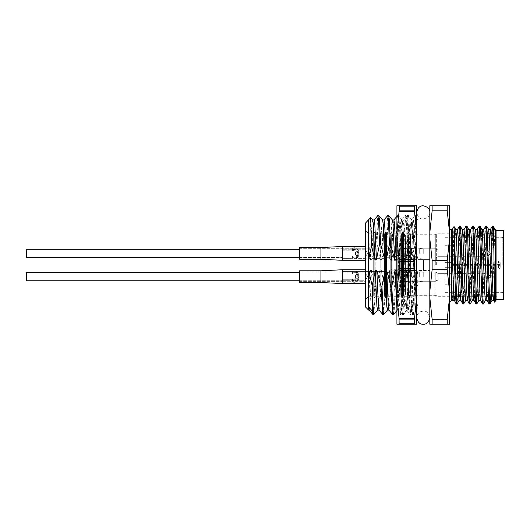 <?xml version="1.0" encoding="UTF-8"?>
<svg xmlns="http://www.w3.org/2000/svg" width="530" height="530" viewBox="0 0 530 530"><rect width="100%" height="100%" fill="white"/><g stroke="black" fill="none" stroke-linecap="round" stroke-linejoin="round"><path stroke-width="0.4" stroke-dasharray="2.65 1.99" d="M444.942 250.107L444.942 256.686L444.942 250.107L444.942 256.686L444.942 250.107L438.078 250.107L438.078 256.686L438.078 250.107L438.078 256.686L444.942 256.686L438.078 256.686L435.799 258.004L435.799 248.789L435.799 258.004L396.917 258.004L396.917 248.789L396.917 258.991L396.917 247.802L396.917 258.004L396.917 248.789L396.917 258.004L396.917 248.789L396.917 258.004L435.799 258.004L435.799 248.789L435.799 258.004L438.078 256.686L438.078 250.107L435.799 248.789L396.917 248.789L435.799 248.789L438.078 250.107L444.942 250.107M444.942 279.946L444.942 273.367L444.942 279.946L444.942 273.367L444.942 279.946L438.078 279.946L438.078 273.367L438.078 279.946L438.078 273.367L444.942 273.367L438.078 273.367L435.799 272.049L435.799 281.264L435.799 272.049L396.917 272.049L396.917 281.264L396.917 271.069L396.917 282.252L396.917 272.049L396.917 281.264L396.917 272.049L396.917 281.264L396.917 272.049L435.799 272.049L435.799 281.264L435.799 272.049L438.078 273.367L438.078 279.946L435.799 281.264L396.917 281.264L435.799 281.264L438.078 279.946L444.942 279.946M444.942 261.111L444.942 292.328L444.942 261.111L498.498 261.111L444.942 261.111M444.942 260.091L444.942 245.284L444.942 260.091L451.52 260.091L451.52 245.284L444.942 245.284L451.52 245.284L451.52 260.091L444.942 260.091M444.942 269.962L444.942 284.769L444.942 269.962L451.52 269.962L451.52 284.769L444.942 284.769L451.52 284.769L451.52 269.962L444.942 269.962M502.182 265.026L502.182 237.725L502.182 265.026M500.207 262.82L498.498 261.111A1.709 1.709 0 0 1 500.207 262.82L500.207 267.233L500.207 262.82M500.207 267.233A1.709 1.709 0 0 1 498.498 268.942L500.207 267.233A1.709 1.709 0 0 1 498.498 268.942L444.942 268.942L498.498 268.942L498.498 265.682L451.52 265.682L451.52 262.396L444.942 262.396L451.52 262.396L444.942 262.396L451.52 262.396L451.52 260.091L451.52 267.657L444.942 267.657L451.52 267.657L451.52 269.962L451.52 267.657L444.942 267.657L451.52 267.657L451.52 265.682M391.325 253.4L391.325 247.802L391.325 253.4M396.917 247.802L396.917 258.991L396.917 247.802L391.325 247.802L391.325 258.991L391.325 247.802L396.917 247.802L396.917 258.991L396.917 247.802L389.676 247.802L389.676 258.991L389.676 247.802L389.676 258.991L389.676 247.802L396.917 247.802L396.917 258.991L396.917 247.802M391.325 276.66L391.325 271.069L391.325 276.66M408.756 272.95L410.406 272.824L408.431 272.824L408.431 295.157L408.431 234.896L408.431 257.229L410.406 257.229L408.431 257.229L408.756 260.091L405.927 260.091L391.325 256.805L391.325 295.157L391.325 234.896L391.325 256.805L405.927 260.091L423.563 260.091L423.563 269.962L423.563 260.091L405.927 260.091L391.325 256.805L405.927 260.091L408.756 260.091L408.756 295.647L408.756 257.229M410.406 272.824L410.406 257.229M435.733 265.026L435.733 234.896L435.733 265.026M408.756 272.824L408.431 275.335L408.431 274.885L405.404 274.885L405.404 275.335L408.431 275.335L408.431 274.885L405.404 274.885L405.404 295.157L405.404 234.896L405.404 254.718L408.431 254.718L408.431 255.168L405.404 255.168L405.404 254.718L408.431 254.718L408.431 257.229L408.756 257.103M400.269 265.026L400.269 234.896L400.269 255.168L396.652 255.168L396.652 254.718L400.269 254.718L400.269 255.168L396.652 255.168L396.652 254.718L400.269 254.718L400.269 234.896L405.404 234.896L405.404 255.168L405.404 236.208L405.404 255.168L408.431 255.168L408.431 234.896L408.431 295.157L408.431 275.335L405.404 275.335L405.404 295.157L405.404 234.896L400.269 234.896L400.269 265.026M396.652 265.026L396.652 234.896L396.652 265.026M423.563 269.962L405.927 269.962L391.325 273.248L391.325 295.157L391.325 234.896L391.325 273.248L405.927 269.962L391.325 273.248L405.927 269.962L423.563 269.962L410.406 269.962L410.406 295.29L410.406 234.763L410.406 269.962L423.563 269.962L423.563 260.091L410.406 260.091L423.563 260.091L423.563 269.962M396.652 275.335L396.652 295.157L396.652 275.335L400.269 275.335L400.269 295.157L405.404 295.157L400.269 295.157L400.269 236.208L400.269 293.845L400.269 274.885L396.652 274.885L396.652 236.208L396.652 255.168L396.652 236.208L400.269 236.208L396.652 236.208L396.652 293.845L400.269 293.845L396.652 293.845L396.652 274.885L396.652 275.335L400.269 275.335L400.269 274.885L396.652 274.885L396.652 275.335M496.921 233.975L496.921 296.084L496.921 233.975L436.992 233.975L436.992 296.084L436.992 233.975L435.733 234.896L410.406 234.896L409.875 234.366L409.875 257.09M496.921 230.649L496.921 299.404M503.5 230.649L503.5 299.404M503.5 265.026L503.5 236.406L503.5 265.026M391.325 282.252L391.325 271.069L391.325 282.252L396.917 282.252L396.917 271.069L396.917 282.252L396.917 271.069L396.917 282.252L396.917 271.069L389.676 271.069L389.676 282.252L389.676 271.069L389.676 282.252L389.676 271.069L396.917 271.069L396.917 282.252L391.325 282.252M408.431 274.885L408.431 236.208L408.431 274.885M405.404 274.885L405.404 236.208L408.431 236.208L405.404 236.208L405.404 293.845L408.431 293.845L405.404 293.845L405.404 274.885M492.807 229.04L490.601 296.277M486.229 229.04L484.056 295.482L483.4 303.942M479.65 229.04L477.477 295.482L476.821 303.942M473.071 229.04L470.898 295.482L470.242 303.942M466.493 229.04L464.32 295.482L463.664 303.942M459.656 233.776L457.741 295.482L457.085 303.942M491.727 233.776L489.521 301.014M485.772 226.111L485.116 234.571L482.943 301.014M479.193 226.111L478.537 234.571L476.364 301.014M472.614 226.111L471.958 234.571L470.044 296.277M466.029 226.111L463.2 301.014M459.45 226.111L458.794 234.571L456.621 301.014M495.331 229.675L494.569 237.354L492.688 292.699L491.986 300.424M488.7 229.629L487.991 237.354L486.109 292.699L485.407 300.424M481.604 233.776L479.531 292.699L478.828 300.424M475.595 229.675L474.834 237.354L472.952 292.699L472.303 300.377M469.01 229.675L468.255 237.354L466.374 292.699L465.671 300.424M462.432 229.675L461.676 237.354L459.795 292.699L459.093 300.424M455.8 229.629L455.098 237.354L453.216 292.699L452.507 300.424M452.209 298.933C452.567 307.877 452.918 284.65 453.256 259.501C453.6 234.167 453.932 218.307 454.263 230.702M495.603 229.629L495.603 254.188L494.145 296.277M490.343 229.629L489.641 237.354L487.759 292.699L486.997 300.377M483.764 229.629L483.062 237.354L481.18 292.699L480.418 300.377M477.185 229.629L476.483 237.354L474.41 296.277M470.607 229.629L469.898 237.354L467.831 296.277M463.975 229.675L463.319 237.354L461.444 292.699L460.683 300.377M457.45 229.629L456.741 237.354L454.667 296.277M495.603 300.424L495.603 254.188L494.616 302.127M410.406 233.776L410.406 296.277L410.406 233.776L409.114 233.776L409.114 296.277L409.114 233.776L408.166 232.133L408.166 297.926L408.166 232.133L407.219 233.776L407.219 296.277L407.219 233.776L407.219 296.277L407.219 233.776L403.456 233.776L403.456 296.277L403.456 233.776L402.508 232.133L402.508 297.926L402.508 232.133L402.508 297.926L402.508 232.133L401.561 233.776L397.798 233.776L397.798 296.277L397.798 233.776L396.851 232.133L396.851 297.926L396.851 232.133L396.851 297.926L396.851 232.133L395.897 233.776L392.14 233.776L392.14 296.277L392.14 233.776L391.193 232.133L391.193 297.926L391.193 232.133L391.193 297.926L391.193 232.133L390.239 233.776L386.483 233.776L386.483 296.277L386.483 233.776L385.535 232.133L385.535 297.926L385.535 232.133L385.535 297.926L385.535 232.133L384.581 233.776L380.825 233.776L380.825 296.277L380.825 233.776L379.877 232.133L379.877 297.926L379.877 232.133L379.877 297.926L379.877 232.133L378.923 233.776L375.167 233.776L375.167 296.277L375.167 233.776L374.22 232.133L374.22 297.926L374.22 232.133L374.22 297.926L374.22 232.133L373.266 233.776L373.266 296.277L373.266 233.776L368.622 233.776L368.622 296.277L368.622 233.776L365.336 230.484L365.336 299.569L365.336 230.484M365.992 231.146L365.992 298.913L365.992 231.146L368.622 233.776L368.622 296.277L368.622 233.776L373.266 233.776L373.266 296.277L373.266 233.776L374.22 232.133L375.167 233.776L375.167 296.277L375.167 233.776L378.923 233.776L378.923 296.277L378.923 233.776L378.923 296.277L378.923 233.776L379.877 232.133L380.825 233.776L380.825 296.277L380.825 233.776L384.581 233.776L384.581 296.277L384.581 233.776L384.581 296.277L384.581 233.776L385.535 232.133L386.483 233.776L386.483 296.277L386.483 233.776L390.239 233.776L390.239 296.277L390.239 233.776L390.239 296.277L390.239 233.776L391.193 232.133L392.14 233.776L392.14 296.277L392.14 233.776L395.897 233.776L395.897 296.277L395.897 233.776L395.897 296.277L395.897 233.776L396.851 232.133L397.798 233.776L397.798 296.277L397.798 233.776L401.561 233.776L401.561 296.277L401.561 233.776L401.561 296.277L401.561 233.776L402.508 232.133L403.456 233.776L403.456 296.277L403.456 233.776L407.219 233.776L408.166 232.133L408.166 297.926L408.166 232.133L408.756 233.154L408.756 296.899L408.756 233.154M368.622 310.096L369.218 274.732L368.622 270.466L368.622 259.594L369.589 253.433L370.622 217.578M368.622 270.466L368.622 302.305L369.966 270.466L369.218 274.732M373.915 314.469L375.631 286.154L379.831 270.466L381.368 270.466L380.321 296.893L379.705 306.665L379.023 310.057M377.559 310.096L378.791 296.893L379.831 270.466M383.786 314.469L385.502 286.154L389.702 270.466L391.233 270.466L390.193 296.893L389.57 306.665L388.894 310.057M387.423 310.096L388.656 296.893L389.702 270.466M393.651 314.469L394.214 310.739L395.367 286.154L399.574 270.466L401.104 270.466L400.057 296.893L399.441 306.665L398.759 310.057L402.522 314.502L403.138 310.739L404.297 286.154L401.104 270.466M396.917 308.798L397.361 310.057L397.911 306.665L399.574 270.466M396.917 272.804L400.746 286.154L401.687 286.154L402.846 310.739L403.462 314.502L404.079 310.739L405.238 286.154L409.438 270.466L410.975 270.466L409.928 296.893L409.312 306.665L408.63 310.057L412.393 314.502L413.009 310.739L414.168 286.154L410.975 270.466M401.687 286.154L404.887 270.466L405.927 296.893L406.543 306.665L407.225 310.057L408.398 296.893L409.438 270.466M369.589 253.433L370.344 259.594L371.384 233.16L372.007 223.388L372.683 219.996M370.344 259.594L371.875 259.594L376.075 243.899L377.016 243.899L380.209 259.594L381.255 233.16L381.872 223.388L382.554 219.996M377.016 243.899L378.175 219.314L378.791 215.551M380.209 259.594L381.746 259.594L385.946 243.899L386.887 243.899L390.08 259.594L391.127 233.16L391.743 223.388L392.425 219.996M386.887 243.899L388.046 219.314L388.662 215.551M399.951 259.594L400.991 233.16L402.23 219.957L403.462 233.16L404.509 259.594L400.302 243.899L399.143 219.314L398.527 215.551L397.911 219.314L396.751 243.899L399.951 259.594L401.482 259.594L402.528 233.16L403.761 219.957L404.993 233.16L406.04 259.594L409.233 243.899L410.174 243.899L414.374 259.594L415.904 259.594L416.818 252.578L415.798 217.373L413.566 219.996L414.248 223.388L414.864 233.16L415.904 259.594M401.482 259.594L405.682 243.899L406.623 243.899L409.816 259.594L410.863 233.16L412.095 219.957L413.334 233.16L414.374 259.594M406.623 243.899L407.782 219.314L408.398 215.551L409.014 219.314L410.174 243.899M404.887 270.466L406.417 270.466L410.617 286.154L411.558 286.154L414.751 270.466L415.798 296.893L417.031 310.096L417.971 302.305L414.268 305.949L414.268 286.154L417.971 270.466L417.971 302.305M411.558 286.154L412.718 310.739L413.393 314.469L414.268 305.949M369.152 310.057L369.834 306.665L370.45 296.893L371.497 270.466L374.69 286.154L375.631 286.154M372.915 314.502L373.531 310.739L374.69 286.154M382.786 314.502L383.402 310.739L384.561 286.154L381.368 270.466M392.657 314.502L393.273 310.739L394.433 286.154L391.233 270.466M396.917 280.668L397.593 296.893L398.759 310.057M400.746 286.154L401.906 310.739L402.469 314.469M406.417 270.466L407.457 296.893L408.63 310.057M410.617 286.154L412.333 314.469M376.075 243.899L377.791 215.584M371.875 259.594L372.921 233.16L374.154 219.957M385.946 243.899L387.662 215.584M381.746 259.594L382.786 233.16L384.025 219.957M390.08 259.594L391.61 259.594L395.817 243.899L396.97 219.314L397.533 215.584L398.209 219.314L399.362 243.899L396.917 253.499M391.61 259.594L392.657 233.16L393.889 219.957M405.682 243.899L406.841 219.314L407.457 215.551L408.074 219.314L409.233 243.899M409.816 259.594L411.353 259.594L414.884 245.681L415.765 217.373M411.353 259.594L412.393 233.16L413.566 219.996M417.216 275.58L417.401 285.796L416.838 285.485L416.282 270.466L417.216 275.58L417.971 270.466L429.81 270.466L429.81 310.096L429.81 219.957L429.81 270.466L417.971 270.466L417.971 285.485L416.838 285.485M395.817 243.899L396.751 243.899M399.362 243.899L400.302 243.899M404.297 286.154L405.238 286.154M394.433 286.154L395.367 286.154M384.561 286.154L385.502 286.154M416.818 252.578L417.971 259.594L429.81 259.594L417.971 259.594L417.971 219.957L417.971 259.594L414.884 245.681M404.509 259.594L406.04 259.594M369.966 270.466L371.497 270.466M414.751 270.466L416.282 270.466M365.336 306.804L365.336 223.249M368.622 219.957L368.622 259.594M417.971 285.485L417.401 285.796M449.553 302.398L449.553 227.655L449.553 302.398M449.553 297.628L449.553 324.188L447.227 324.188L447.227 319.332L449.553 297.628L449.553 238.553L447.227 260.256L447.227 269.796L449.553 291.5M432.135 205.759L429.81 205.759L429.81 232.425L432.135 210.721L432.135 205.759L449.553 205.759L449.553 238.553M429.81 232.425L429.81 324.188L447.227 324.188M447.227 205.759L447.227 210.721L449.553 232.425M432.135 210.721L447.227 210.721M429.81 291.5L432.135 269.796L432.135 260.256L447.227 260.256M432.135 260.256L429.81 238.553M432.135 269.796L447.227 269.796M432.135 324.188L432.135 319.332L447.227 319.332M432.135 319.332L429.81 297.628M452.209 229.629L452.209 300.424M496.921 299.106L496.921 230.948L496.921 299.106M496.921 265.026L496.921 233.776L496.921 265.026M436.654 265.026L436.654 233.776L436.654 265.026M454.263 233.776L436.654 233.776L434.799 234.763L434.799 295.29L434.799 234.763L410.406 234.763M384.416 258.66L384.416 248.133L384.416 258.66L384.416 248.133L384.416 258.66L342.307 258.66L342.307 248.133L342.307 249.776L365.336 249.776L365.336 257.017L365.336 249.776L365.336 257.017L365.336 249.776L352.311 249.776C359.923 247.245 359.956 259.528 352.311 257.017L352.311 258.66L384.416 258.66M352.311 248.133L342.307 248.133L342.307 249.776L352.311 249.776C359.923 247.245 359.956 259.528 352.311 257.017L352.311 258.66L342.307 258.66L342.307 248.133L352.311 248.133C361.135 244.946 361.188 261.82 352.311 258.66C361.188 261.82 361.135 244.946 352.311 248.133L352.311 249.776L352.311 248.133L384.416 248.133L352.311 248.133M342.307 257.017L342.307 249.776L342.307 257.017L365.336 257.017L367.509 253.4L365.336 249.776L367.509 253.4L365.336 257.017L342.307 257.017M407.457 253.4L407.457 248.789L407.457 253.4M411.393 253.4L411.393 248.464L411.393 253.4M384.416 253.4L384.416 248.464L384.416 253.4M389.676 253.4L389.676 248.464L389.676 253.4M403.496 253.4L403.496 248.464L403.496 253.4M404.151 253.4L404.151 248.464L404.151 253.4M412.048 253.4L412.048 248.464L412.048 253.4M415.354 253.4L415.354 248.789L415.354 253.4M419.283 253.4L419.283 248.464L419.283 253.4M419.945 253.4L419.945 248.464L419.945 253.4M423.251 253.4L423.251 248.789L423.251 253.4M483.837 253.4L483.837 250.107L483.837 253.4M435.097 253.4L435.097 248.789L435.097 253.4M408.756 265.026L408.756 260.879L408.756 265.026M396.917 265.026L396.917 260.879L396.917 265.026M396.917 270.161L396.917 259.892L396.917 270.161L391.325 270.161L391.325 259.892L391.325 270.161L391.325 259.892L391.325 270.161L396.917 270.161L396.917 259.892L396.917 270.161M408.756 274.885L408.756 270.737L408.756 274.885M396.917 274.885L396.917 270.737L396.917 274.885M396.917 280.012L396.917 269.75L396.917 280.012L391.325 280.012L391.325 269.75L391.325 280.012M408.756 269.962L405.927 269.962L408.756 269.962M391.325 257.262L391.325 250.041L391.325 257.262M391.325 244.94L391.325 252.24L391.325 244.94M391.325 246.437L391.325 256.507L391.325 246.437M391.325 277.965L391.325 283.815L391.325 277.965M391.325 286.313L391.325 277.813L391.325 286.313M396.917 279.813L396.917 287.088L396.917 279.813M396.917 286.313L396.917 277.813L396.917 286.313M408.756 282.947L408.756 278.8L408.756 282.947M396.917 274.58L396.917 282.828L396.917 274.58M396.917 277.965L396.917 283.815L396.917 277.965M408.756 278.681L408.756 282.828L408.756 278.681M396.917 252.512L396.917 247.225L396.917 252.512M396.917 246.437L396.917 256.507L396.917 246.437M408.756 251.372L408.756 247.225L408.756 251.372M396.917 250.869L396.917 242.965L396.917 250.869M396.917 244.94L396.917 252.24L396.917 244.94M408.756 247.112L408.756 242.965L408.756 247.112M396.917 258.958L396.917 251.028L396.917 258.958M396.917 257.262L396.917 250.041L396.917 257.262M408.756 255.175L408.756 251.028L408.756 255.175M396.917 222.845L396.917 310.62L396.917 222.845L400.342 311.223L400.899 314.992L402.489 315.032L401.256 300.384L398.176 218.83L397.56 215.021L396.917 219.142M399.236 323.744L399.236 319.822L414.327 319.822L414.327 323.744L399.236 323.744L399.09 324.188L396.917 324.188L396.917 205.759L399.09 205.759L399.09 211.636L414.48 211.636L416.653 232.518L416.653 205.759L399.09 205.759M416.653 307.4L416.653 215.021L416.653 307.4L416.123 310.587L415.44 307.148L414.824 297.27L412.36 232.789L411.128 219.433L409.889 232.789L407.424 297.27L406.192 310.62L404.953 297.27L401.873 222.905L401.256 219.433L400.64 222.905L396.917 307.4M399.09 324.188L416.653 324.188L416.653 232.518M416.653 297.535L414.48 318.417L399.09 318.417L396.917 297.535M396.917 291.401L399.09 270.519L414.48 270.519L416.653 291.401M414.327 261.383L414.327 268.677L399.236 268.677L399.236 261.383L414.327 261.383L414.48 259.541L399.09 259.541L396.917 238.652M416.653 238.652L414.48 259.541M396.917 232.518L399.09 211.636M414.48 211.636L414.327 206.203L399.236 206.203M414.327 210.231L399.236 210.231M416.653 222.845L415.765 215.021L415.149 218.83L412.062 300.384L411.446 311.223L410.77 314.992L409.597 300.384L407.126 229.669L406.51 218.83L405.834 215.061L404.662 229.669L402.19 300.384L400.958 315.032M416.653 219.142L413.592 300.384L412.419 314.992L411.744 311.223L411.128 300.384L408.656 229.669L407.424 215.021L406.192 229.669L403.727 300.384L402.489 315.032M414.327 319.822L414.48 318.417M414.48 324.188L414.327 323.744M414.48 270.519L414.327 268.677M414.327 206.203L414.48 205.759M399.09 318.417L399.236 319.822M399.236 268.677L399.09 270.519M399.09 259.541L399.236 261.383M416.653 309.527L415.765 297.27L413.301 232.789L412.062 219.433L410.829 232.789L407.749 307.148L407.133 310.62L406.51 307.148L403.429 232.789L402.197 219.433L400.958 232.789L398.494 297.27L397.878 307.148L397.261 310.62L396.917 309.527M384.416 281.92L384.416 271.393L384.416 281.92L384.416 271.393L384.416 281.92L342.307 281.92L342.307 271.393L342.307 273.036L365.336 273.036L365.336 280.277L365.336 273.036L365.336 280.277L365.336 273.036L352.311 273.036C359.923 270.512 359.956 282.788 352.311 280.277L352.311 281.92L384.416 281.92M352.311 271.393L342.307 271.393L342.307 273.036L352.311 273.036C359.923 270.512 359.956 282.788 352.311 280.277L352.311 281.92L342.307 281.92L342.307 271.393L352.311 271.393C361.135 268.206 361.188 285.087 352.311 281.92C361.188 285.087 361.135 268.206 352.311 271.393L352.311 273.036L352.311 271.393L384.416 271.393L352.311 271.393M342.307 280.277L342.307 273.036L342.307 280.277L365.336 280.277L367.509 276.66L365.336 273.036L367.509 276.66L365.336 280.277L342.307 280.277M407.457 276.66L407.457 272.049L407.457 276.66M411.393 276.66L411.393 271.724L411.393 276.66M384.416 276.66L384.416 271.724L384.416 276.66M389.676 276.66L389.676 271.724L389.676 276.66M403.496 276.66L403.496 271.724L403.496 276.66M404.151 276.66L404.151 271.724L404.151 276.66M412.048 276.66L412.048 271.724L412.048 276.66M415.354 276.66L415.354 272.049L415.354 276.66M419.283 276.66L419.283 271.724L419.283 276.66M419.945 276.66L419.945 271.724L419.945 276.66M423.251 276.66L423.251 272.049L423.251 276.66M483.837 276.66L483.837 273.367L483.837 276.66M435.097 276.66L435.097 272.049L435.097 276.66M342.307 253.4L342.307 246.49L342.307 253.4M355.464 250.862L342.307 250.862L355.464 250.862L355.464 255.93L355.464 250.862M299.543 249.299L26.5 249.299L26.5 257.494M342.307 276.66L342.307 269.75L342.307 276.66M355.464 274.123L342.307 274.123L355.464 274.123L355.464 279.191L355.464 274.123M299.543 272.566L26.5 272.566L26.5 280.754M342.307 274.023L352.476 274.023C355.405 273.44 357.154 274.315 357.743 276.653C357.167 278.999 355.411 279.88 352.476 279.29L352.476 281.264L342.307 281.264L342.307 272.049L342.307 274.023L352.476 274.023C355.405 273.44 357.154 274.315 357.743 276.653C357.167 278.999 355.411 279.88 352.476 279.29L352.476 281.264L342.307 281.264L342.307 272.049L342.307 279.29L352.476 279.29L342.307 279.29L342.307 281.264L342.307 274.023M352.476 272.049L342.307 272.049L352.476 272.049L357.26 272.539L358.757 276.66L357.273 280.774L352.476 281.264L365.992 281.264L365.992 272.049L365.992 283.563L365.992 269.75L365.992 281.264L352.476 281.264L357.273 280.774L358.757 276.66L357.26 272.539L352.476 272.049L352.476 274.023L352.476 272.049L365.992 272.049L352.476 272.049M299.543 276.66L299.543 270.797L299.543 276.66M320.922 270.797L299.543 270.797L299.543 282.517L320.922 282.517L320.922 270.797L320.922 282.517L320.922 270.797L342.307 269.75L342.307 283.563L365.992 283.563L365.992 269.75L365.992 283.563L365.336 283.563M342.307 250.763L352.476 250.763C355.405 250.18 357.154 251.054 357.743 253.386C357.167 255.738 355.411 256.613 352.476 256.03L352.476 258.004L342.307 258.004L342.307 248.789L342.307 250.763L352.476 250.763C355.405 250.18 357.154 251.054 357.743 253.386C357.167 255.738 355.411 256.613 352.476 256.03L352.476 258.004L342.307 258.004L342.307 248.789L342.307 256.03L352.476 256.03L342.307 256.03L342.307 258.004L342.307 250.763M352.476 248.789L342.307 248.789L352.476 248.789L357.26 249.279L358.757 253.4L357.273 257.507L352.476 258.004L365.992 258.004L365.992 248.789L365.992 260.303L365.992 246.49L365.992 258.004L352.476 258.004L357.273 257.507L358.757 253.4L357.26 249.279L352.476 248.789L352.476 250.763L352.476 248.789L365.992 248.789L352.476 248.789M299.543 253.4L299.543 247.536L299.543 253.4M342.307 260.303L320.922 259.256L320.922 247.536L320.922 259.256L320.922 247.536L342.307 246.49L342.307 260.303L365.992 260.303L365.992 246.49L365.992 260.303L365.336 260.303M299.543 259.256L299.543 247.536L320.922 247.536M409.875 272.963L409.875 234.366L408.955 234.366L408.955 257.09M408.955 272.963L408.756 234.406M500.207 265.682L498.498 265.682L498.498 261.111M500.207 264.371L451.52 264.371M451.52 229.629L451.52 300.424M389.02 253.4L389.02 249.12L389.02 253.4M385.072 253.4L385.072 249.12L385.072 253.4M397.242 253.4L397.242 249.12L397.242 253.4M488.879 253.4L488.879 251.458L488.879 253.4M437.906 253.4L437.906 250.107L437.906 253.4M436.919 253.4L436.919 249.842L436.919 253.4M389.02 276.66L389.02 272.38L389.02 276.66M385.072 276.66L385.072 272.38L385.072 276.66M397.242 276.66L397.242 272.38L397.242 276.66M488.879 276.66L488.879 274.719L488.879 276.66M437.906 276.66L437.906 273.367L437.906 276.66M436.919 276.66L436.919 273.102L436.919 276.66M444.942 292.328L502.182 292.328L503.5 293.647M444.942 237.725L502.182 237.725L503.5 236.406M396.917 258.991L389.676 258.991L396.917 258.991M396.917 271.069L391.325 271.069L396.917 271.069M391.325 295.157L396.652 295.157L391.325 295.157M408.756 295.647L408.431 295.157L408.955 295.687L410.406 295.157L435.733 295.157L436.992 296.084L496.921 296.084M391.325 234.896L396.652 234.896L391.325 234.896M410.406 296.277L409.114 296.277L408.166 297.926L407.219 296.277L403.456 296.277L402.508 297.926L401.561 296.277L397.798 296.277L396.851 297.926L395.897 296.277L392.14 296.277L391.193 297.926L390.239 296.277L386.483 296.277L385.535 297.926L384.581 296.277L380.825 296.277L379.877 297.926L378.923 296.277L375.167 296.277L374.22 297.926L373.266 296.277L368.622 296.277L365.336 299.569M396.917 310.587L397.361 310.057M403.522 314.469L407.225 310.057M402.29 219.996L398.587 215.584M412.161 219.996L408.458 215.584M417.097 310.057L413.393 314.469M397.533 215.584L396.917 216.319M407.398 215.584L403.694 219.996M397.593 215.551L398.527 215.551M407.457 215.551L408.398 215.551M412.393 314.502L413.334 314.502M402.522 314.502L403.462 314.502M415.798 217.373L417.971 219.957L429.81 219.957M412.095 219.957L413.632 219.957M402.23 219.957L403.761 219.957M397.295 310.096L398.825 310.096M407.159 310.096L408.696 310.096M417.031 310.096L429.81 310.096M410.406 295.29L434.799 295.29L436.654 296.277L453.647 296.277M456.363 296.277L462.12 296.277M462.942 296.277L468.699 296.277M469.52 296.277L475.277 296.277M476.099 296.277L481.863 296.277M482.684 296.277L488.441 296.277M491.476 296.277L496.921 296.277M456.31 233.776L460.173 233.776M460.994 233.776L466.751 233.776M467.573 233.776L473.33 233.776M474.151 233.776L479.908 233.776M480.73 233.776L486.487 233.776M489.21 233.776L490.853 233.776M493.549 233.776L496.921 233.776M411.393 248.789L403.496 248.464L411.393 248.789M411.393 258.004L403.496 258.329L411.393 258.004M389.02 249.12L385.072 249.12L384.416 248.464L385.072 249.12L389.02 249.12L389.676 248.464L389.02 249.12M389.02 257.673L385.072 257.673L384.416 258.329L385.072 257.673L389.02 257.673L389.676 258.329L389.02 257.673M403.496 249.12L396.917 248.789L403.496 249.12M403.496 257.673L396.917 258.004L403.496 257.673M415.354 248.789L411.393 248.464L415.354 248.789M415.354 258.004L411.393 258.329L415.354 258.004M419.945 248.464L423.251 248.789L419.945 248.464M419.945 258.329L423.251 258.004L419.945 258.329M488.879 255.334L490.343 253.426L488.879 255.334L483.837 256.686L437.906 256.686L435.097 258.004L423.251 258.004L435.097 258.004L437.906 256.686L483.837 256.686L488.879 255.334M488.879 251.458L490.343 253.367L488.879 251.458L483.837 250.107L437.906 250.107L435.097 248.789L423.251 248.789L435.097 248.789L437.906 250.107L483.837 250.107L488.879 251.458M365.992 298.913L368.622 296.277L373.266 296.277L374.22 297.926L375.167 296.277L378.923 296.277L379.877 297.926L380.825 296.277L384.581 296.277L385.535 297.926L386.483 296.277L390.239 296.277L391.193 297.926L392.14 296.277L395.897 296.277L396.851 297.926L397.798 296.277L401.561 296.277L402.508 297.926L403.456 296.277L407.219 296.277L408.166 297.926L408.756 296.899M408.756 260.879L396.917 260.879L408.756 260.879M408.756 269.174L396.917 269.174L408.756 269.174M396.917 259.892L391.325 259.892L396.917 259.892M408.756 270.737L396.917 270.737M408.756 279.025L396.917 279.025M396.917 269.75L391.325 269.75M396.917 277.813L391.325 277.813M396.917 288.075L391.325 288.075M408.756 278.8L396.917 278.8M408.756 287.088L396.917 287.088M396.917 273.553L391.325 273.553M396.917 283.815L391.325 283.815M408.756 274.54L396.917 274.54M408.756 282.828L396.917 282.828M396.917 246.238L391.325 246.238M396.917 256.507L391.325 256.507M408.756 247.225L396.917 247.225M408.756 255.52L396.917 255.52M396.917 241.978L391.325 241.978M396.917 252.24L391.325 252.24M408.756 242.965L396.917 242.965M408.756 251.253L396.917 251.253M396.917 250.041L391.325 250.041M396.917 260.303L391.325 260.303M408.756 251.028L396.917 251.028M408.756 259.316L396.917 259.316M416.653 317.662L416.653 212.391L416.653 317.662C417.269 312.965 419.972 310.832 424.768 311.262C427.041 311.269 428.717 313.402 429.81 317.662L429.81 212.391C430.062 215.597 427.935 217.79 423.43 218.969C420.025 219.281 417.766 217.088 416.653 212.391M429.81 317.662L429.81 212.391M410.829 315.032L412.36 315.032M396.917 215.021L397.56 215.021M405.894 215.021L407.424 215.021M415.765 215.021L416.653 215.021M412.062 219.433L411.128 219.433M402.197 219.433L401.256 219.433M416.653 310.62L416.057 310.62M407.133 310.62L406.192 310.62M397.261 310.62L396.917 310.62M412.002 219.473L415.705 215.061M407.067 310.587L410.77 314.992M402.131 219.473L405.834 215.061M397.195 310.587L400.899 314.992M412.419 314.992L416.123 310.587M407.484 215.061L411.187 219.473M402.548 314.992L406.252 310.587M397.613 215.061L401.316 219.473M411.393 272.049L403.496 271.724L411.393 272.049M411.393 281.264L403.496 281.589L411.393 281.264M389.02 272.38L385.072 272.38L384.416 271.724L385.072 272.38L389.02 272.38L389.676 271.724L389.02 272.38M389.02 280.933L385.072 280.933L384.416 281.589L385.072 280.933L389.02 280.933L389.676 281.589L389.02 280.933M396.917 282.252L389.676 282.252L396.917 282.252M403.496 272.38L396.917 272.049L403.496 272.38M403.496 280.933L396.917 281.264L403.496 280.933M415.354 272.049L411.393 271.724L415.354 272.049M415.354 281.264L411.393 281.589L415.354 281.264M419.945 271.724L423.251 272.049L419.945 271.724M419.945 281.589L423.251 281.264L419.945 281.589M488.879 278.594L490.343 276.686L488.879 278.594L483.837 279.946L437.906 279.946L435.097 281.264L423.251 281.264L435.097 281.264L437.906 279.946L483.837 279.946L488.879 278.594M488.879 274.719L490.343 276.627L488.879 274.719L483.837 273.367L437.906 273.367L435.097 272.049L423.251 272.049L435.097 272.049L437.906 273.367L483.837 273.367L488.879 274.719M355.464 255.93L342.307 255.93L355.464 255.93M299.543 257.494L342.307 257.494L299.543 257.494M355.464 279.191L342.307 279.191L355.464 279.191M299.543 280.754L342.307 280.754L299.543 280.754M299.543 281.331L342.307 281.331L299.543 281.331M299.543 271.989L342.307 271.989L299.543 271.989M365.336 269.75L365.992 269.75L365.336 269.75M299.543 258.07L342.307 258.07L299.543 258.07M299.543 248.722L342.307 248.722L299.543 248.722M365.336 246.49L365.992 246.49L365.336 246.49M320.922 282.517L342.307 283.563"/><path stroke-width="0.79" d="M496.921 299.404L496.921 230.649L503.5 230.649L503.5 299.404L496.921 299.404M496.921 299.106L494.596 302.127L493.549 227.986L493.218 226.071L492.807 229.04M490.601 296.277L490.164 303.008L489.932 303.981L489.693 303.008L487.348 234.571L486.692 226.111L486.229 229.04M485.46 300.377L483.4 303.942L483.115 303.008L480.77 234.571L480.114 226.111L479.65 229.04M478.882 300.377L476.821 303.942L476.536 303.008L474.191 234.571L473.535 226.111L473.071 229.04M472.303 300.377L470.242 303.942L469.958 303.008L467.606 234.571L466.95 226.111L466.493 229.04M465.724 300.377L463.664 303.942L463.379 303.008L461.027 234.571L460.325 226.071L459.656 233.776M459.146 300.377L457.085 303.942L456.8 303.008L454.263 230.702L454.263 253.804L452.209 254.831L452.209 229.629L451.52 229.629C450.334 229.523 449.678 228.867 449.553 227.655M493.549 247.318L492.635 227.045L492.397 226.071L492.165 227.045L491.727 233.776M489.521 301.014L489.058 303.942L488.402 295.482L486.056 227.045L485.772 226.111L483.711 229.675M482.943 301.014L482.479 303.942L481.823 295.482L479.478 227.045L479.193 226.111L477.132 229.675M476.364 301.014L475.9 303.942L475.244 295.482L472.899 227.045L472.614 226.111L470.554 229.675M470.044 296.277L469.368 303.981L468.666 295.482L466.314 227.045L466.029 226.111L463.975 229.675M463.2 301.014L462.743 303.942L462.087 295.482L459.735 227.045L459.45 226.111L457.39 229.675M456.621 301.014L456.164 303.942L455.508 295.482L454.263 253.804M493.549 227.986L495.603 231.371L495.51 230.517L493.271 226.111M494.145 296.277L493.635 300.424L491.986 300.424L491.754 299.536L489.402 237.354L488.7 229.629L490.343 229.629L491.052 237.354L492.926 292.699L493.397 299.536L494.589 302.127M487.057 300.424L485.407 300.424L484.705 292.699L482.353 230.517L480.114 226.111M482.115 229.629L481.604 233.776M480.478 300.424L478.828 300.424L478.12 292.699L475.774 230.517L473.535 226.111M474.41 296.277L473.893 300.424L472.25 300.424L472.011 299.536L469.196 230.517L466.95 226.111M467.831 296.277L467.314 300.424L465.671 300.424L465.433 299.536L462.617 230.517L460.371 226.111M460.736 300.424L459.093 300.424L458.384 292.699L456.502 237.354L455.8 229.629L457.45 229.629L458.152 237.354L460.504 299.536L462.743 303.942M454.667 296.277L454.157 300.424L452.507 300.424L452.209 298.933L452.567 300.377M452.209 229.629L454.031 226.515L454.263 230.702M489.058 303.942L486.818 299.536L484.466 237.354L483.764 229.629L482.148 229.629M482.479 303.942L480.24 299.536L477.888 237.354L477.185 229.629L475.562 229.629M475.9 303.942L473.661 299.536L471.309 237.354L470.607 229.629L468.984 229.629M469.322 303.942L467.082 299.536L464.731 237.354L464.028 229.629L462.405 229.629M456.164 303.942L453.925 299.536L452.209 254.831M379.056 310.096L377.559 310.096L376.936 306.665L375.28 270.466L372.199 285.802L373.239 310.739L373.855 314.502L377.618 310.057M375.28 270.466L376.81 270.466L381.01 286.154L381.951 286.154L383.11 310.739L383.727 314.502L387.49 310.057M381.951 286.154L385.144 270.466L386.807 306.665L387.423 310.096L388.927 310.096M385.144 270.466L386.681 270.466L390.882 286.154L391.822 286.154L392.975 310.739L393.598 314.502L396.917 310.587M391.822 286.154L395.016 270.466L396.917 308.798M370.656 217.578L372.683 219.996L373.239 223.388L374.902 259.594L371.543 246.178L370.656 217.578L365.336 223.249L365.336 306.804L368.622 310.096L369.185 310.096M378.851 215.584L382.554 219.996L383.104 223.388L384.767 259.594L380.567 243.899L379.407 219.314L378.791 215.551L377.85 215.551L378.466 219.314L379.626 243.899L376.433 259.594L374.77 223.388L374.154 219.957L372.656 219.957M388.722 215.584L392.425 219.996L392.975 223.388L394.638 259.594L390.438 243.899L389.278 219.314L388.662 215.551L387.721 215.551L388.338 219.314L389.497 243.899L386.297 259.594L384.641 223.388L384.025 219.957L382.521 219.957M372.325 292.732L372.325 311.011L368.622 306.91L369.152 310.057L372.862 314.469L373.855 314.502M372.325 311.011L372.862 314.469M376.81 270.466L378.473 306.665L379.023 310.057L382.726 314.469L383.727 314.502M381.01 286.154L382.726 314.469M386.681 270.466L388.338 306.665L388.894 310.057L392.598 314.469L393.598 314.502M390.882 286.154L392.598 314.469M395.016 270.466L396.546 270.466L396.917 280.668M396.546 270.466L396.917 272.804M374.087 219.996L377.85 215.551M383.958 219.996L387.721 215.551M396.917 253.499L396.168 259.594L394.505 223.388L393.889 219.957L392.392 219.957M379.626 243.899L380.567 243.899M389.497 243.899L390.438 243.899M394.638 259.594L396.168 259.594M384.767 259.594L386.297 259.594M374.902 259.594L376.433 259.594M372.199 285.802L368.622 270.466L368.622 310.096M368.622 270.466L368.622 219.957M368.622 259.594L371.543 246.178M449.553 232.518L449.553 205.759L447.227 205.759L447.227 210.794L449.553 232.518L449.553 291.401L447.227 269.677L447.227 260.382L449.553 238.652M432.135 324.188L429.81 324.188L429.81 297.535L432.135 319.259L432.135 324.188L449.553 324.188L449.553 291.401M429.81 297.535L429.81 205.759L447.227 205.759M447.227 324.188L447.227 319.259L449.553 297.535M432.135 319.259L447.227 319.259M429.81 238.652L432.135 260.382L432.135 269.677L447.227 269.677M432.135 269.677L429.81 291.401M432.135 260.382L447.227 260.382M432.135 205.759L432.135 210.794L447.227 210.794M432.135 210.794L429.81 232.518M452.209 298.933L452.209 300.424L451.52 300.424L451.52 229.629M495.603 300.424L495.305 229.629M449.553 302.398L451.52 300.424M399.236 206.203L399.236 210.165L414.327 210.165L414.327 206.203L399.236 206.203L399.09 205.759L396.917 205.759L396.917 324.188L399.09 324.188L399.09 318.49L414.48 318.49L416.653 297.628L416.653 324.188L399.09 324.188M399.09 205.759L416.653 205.759L416.653 297.628M396.917 238.553L399.09 259.415L414.48 259.415L416.653 238.553M416.653 232.425L414.48 211.563L399.09 211.563L396.917 232.425M399.236 261.257L399.236 268.796L414.327 268.796L414.327 261.257L399.236 261.257L399.09 259.415M396.917 297.628L399.09 318.49M416.653 291.5L414.48 270.638L399.09 270.638L396.917 291.5M414.48 318.49L414.327 323.744L399.236 323.744M414.327 319.888L399.236 319.888M414.327 210.165L414.48 211.563M414.48 205.759L414.327 206.203M414.327 268.796L414.48 270.638M414.48 259.415L414.327 261.257M414.327 323.744L414.48 324.188M399.09 211.563L399.236 210.165M399.09 270.638L399.236 268.796M26.5 257.494L299.543 257.494L26.5 257.494L26.5 249.299L299.543 249.299M26.5 280.754L299.543 280.754L26.5 280.754L26.5 272.566L299.543 272.566M320.922 270.797L320.922 282.517L299.543 282.517L299.543 270.797L320.922 270.797L342.307 269.75L342.307 283.563L365.336 283.563M320.922 247.536L320.922 259.256L299.543 259.256L299.543 247.536L320.922 247.536L342.307 246.49L342.307 260.303L365.336 260.303M493.218 226.071L492.397 226.071M486.639 226.071L485.818 226.071M480.061 226.071L479.239 226.071M473.482 226.071L472.661 226.071M466.903 226.071L466.082 226.071M460.325 226.071L459.503 226.071M489.932 303.981L489.11 303.981M483.353 303.981L482.532 303.981M476.775 303.981L475.953 303.981M470.196 303.981L469.368 303.981M463.611 303.981L462.789 303.981M457.032 303.981L456.211 303.981M492.039 300.377L489.978 303.942M488.753 229.675L486.692 226.111M455.853 229.675L454.031 226.515M492.35 226.111L490.29 229.675M396.917 216.319L393.856 219.957M453.647 296.277L456.363 296.277M462.12 296.277L462.942 296.277M468.699 296.277L469.52 296.277M475.277 296.277L476.099 296.277M481.863 296.277L482.684 296.277M488.441 296.277L491.476 296.277M454.263 233.776L456.31 233.776M460.173 233.776L460.994 233.776M466.751 233.776L467.573 233.776M473.33 233.776L474.151 233.776M479.908 233.776L480.73 233.776M486.487 233.776L489.21 233.776M490.853 233.776L493.549 233.776M496.921 230.948L495.603 229.629M429.81 212.391L429.81 212.391C430.002 209.039 427.809 206.846 423.231 205.812C419.846 205.647 417.653 207.84 416.653 212.391L416.653 212.391M429.81 317.662C428.763 322.253 426.57 324.446 423.231 324.241C419.846 324.406 417.653 322.214 416.653 317.662L416.653 317.662M342.307 269.75L365.336 269.75L342.307 269.75M320.922 282.517L342.307 283.563M342.307 246.49L365.336 246.49L342.307 246.49M299.543 259.256L320.922 259.256L342.307 260.303"/></g></svg>
